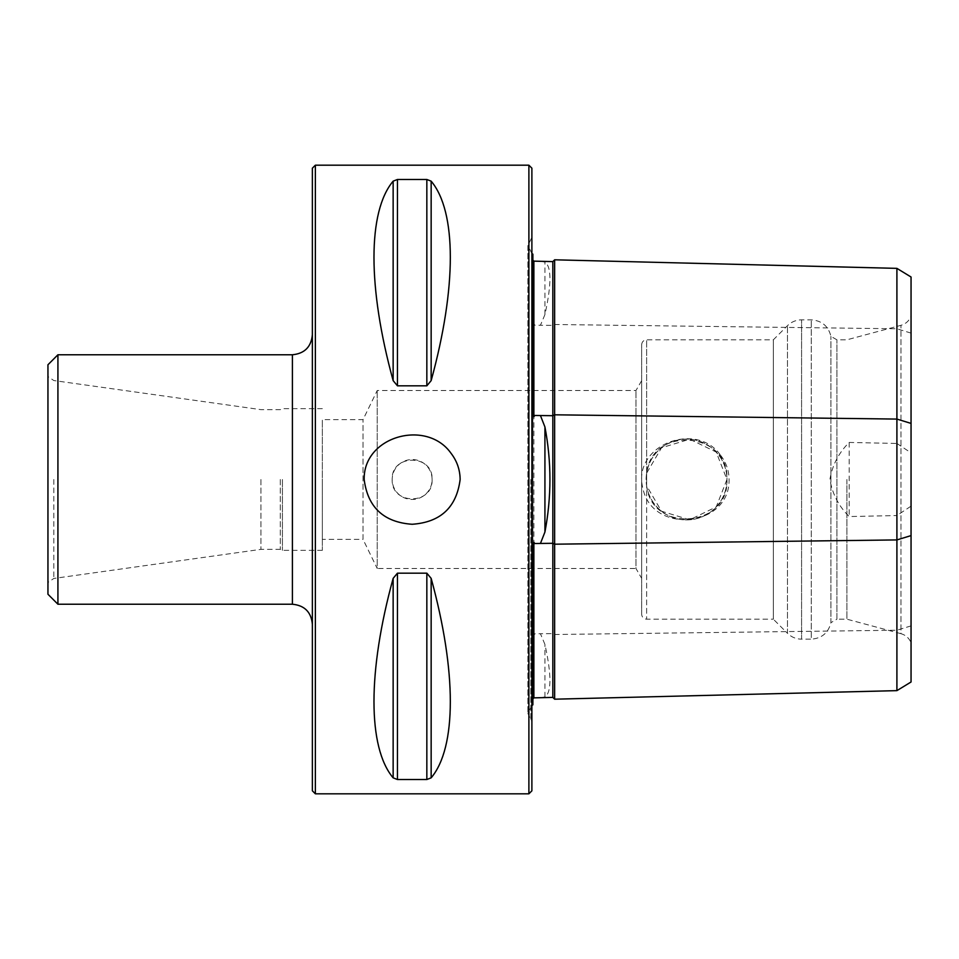 <?xml version="1.0" encoding="UTF-8"?>
<svg xmlns="http://www.w3.org/2000/svg" width="959" height="959" viewBox="0 0 959 959"><rect width="100%" height="100%" fill="white"/><g stroke="black" fill="none" stroke-linecap="round" stroke-linejoin="round"><path stroke-width="0.72" stroke-dasharray="4.79 3.6" d="M641.643 578.313L641.643 380.687L641.643 578.313L635.961 568.483L635.961 390.517L635.961 568.483L377.223 568.483L377.223 390.517L377.223 568.483L363.029 539.366L363.029 419.634L363.029 539.366L322.344 539.366L322.344 419.634L322.344 539.366M260.944 479.5L260.944 549.351L260.944 479.5M312.37 168.185L312.37 790.815M846.893 479.5L846.893 619.19L846.893 479.5M896.905 268.364L896.905 443.454L849.183 442.447C838.765 452.792 832.352 465.091 829.943 479.344C832.208 493.669 838.622 506.064 849.183 516.553L896.905 515.546L896.905 690.636M554.638 699.195L554.638 259.805M720.665 455.381C726.167 462.502 728.96 470.533 729.068 479.5C730.135 527.426 652.779 534.798 643.01 488.874C631.202 445.551 696.234 420.102 720.665 455.381M646.63 485.829L646.63 473.171A40.41 40.41 0 0 1 689.725 439.21A40.41 40.41 0 0 1 726.958 479.5A40.41 40.41 0 0 1 683.371 519.79A40.41 40.41 0 0 1 646.63 473.171C651.652 425.257 729.451 431.346 726.958 479.464C729.487 527.666 651.676 533.767 646.63 485.829L661.506 511.219L689.725 519.79L716.205 506.939L726.958 479.5L716.193 452.037L689.725 439.21L661.506 447.781L646.63 473.171L646.63 485.829A40.41 40.41 0 0 0 690.78 519.694A40.41 40.41 0 0 0 726.898 477.378A40.41 40.41 0 0 0 686.548 439.09A40.41 40.41 0 0 0 646.63 485.829L646.63 619.19L646.63 485.829M528.889 793.812L528.889 165.188M315.367 165.188L315.367 793.812M432.101 479.5C433.3 505.225 391.02 505.237 392.195 479.512C390.972 453.811 433.276 453.739 432.101 479.5A19.959 19.959 0 0 0 412.154 459.541A19.959 19.959 0 0 0 392.195 479.5A19.959 19.959 0 0 0 412.154 499.459A19.959 19.959 0 0 0 432.101 479.5M431.154 181.155C456.712 211.531 456.712 287.652 431.154 380.627L431.154 181.155L426.839 179.477L397.458 179.477L393.142 181.155C367.585 211.531 367.585 287.652 393.142 380.627L397.458 385.83L426.839 385.83L431.154 380.627M431.154 578.373C456.712 671.348 456.712 747.469 431.154 777.845L431.154 578.373L426.839 573.17L397.458 573.17L393.142 578.373C367.585 671.348 367.585 747.469 393.142 777.845L397.458 779.523L426.839 779.523L431.154 777.845M534.822 261.16L533.192 260.452M540.444 697.708L544.928 696.953C551.593 692.338 551.593 674.824 544.928 644.424L540.444 633.755L534.822 633.827L533.875 635.086L533.875 323.914L534.822 325.173L540.444 325.245L544.928 314.576C551.593 284.26 551.593 266.746 544.928 262.047L540.444 261.292M533.875 635.086L532.88 633.839L532.88 325.161L533.875 323.914M533.192 698.548L534.822 697.84M532.88 544.532L532.88 704.841M532.88 254.159L532.88 414.468M911.05 642.758L911.05 316.242L911.05 642.758C909.132 638.131 905.764 635.098 900.957 633.683L900.957 325.317L900.957 633.683L846.893 619.19L836.907 619.19L836.907 339.81L836.907 619.19L830.926 622.655L830.926 336.345L830.926 622.655C828.348 632.892 821.803 638.394 811.266 639.15L811.266 319.85L811.266 639.15L801.58 639.15L801.58 319.85L801.58 639.15C796.102 639.066 791.391 637.124 787.459 633.3L787.459 325.7L787.459 633.3L773.35 619.19L773.35 339.81L773.35 619.19L646.63 619.19C643.597 618.903 641.943 617.236 641.643 614.204L641.643 344.796L641.643 614.204M911.05 681.993L911.05 506.136L896.905 515.546M896.905 443.454L911.05 452.864L911.05 506.136M911.05 452.864L911.05 277.007M641.643 380.687L635.961 390.517L377.223 390.517L363.029 419.634L322.344 419.634M849.183 442.447L849.183 516.553M552.84 697.397L552.84 261.603M532.88 325.161L532.88 633.839M531.885 479.5L531.885 721.612L531.885 479.5M531.885 790.815L531.885 168.185M57.924 604.23L57.924 354.77M47.95 479.5L47.95 582.497L47.95 479.5M47.95 594.244L47.95 364.756M280.292 479.5L280.292 549.351L280.292 479.5M282.437 479.5L282.437 550.346L282.437 479.5M322.344 479.5L322.344 550.346L322.344 479.5M53.824 479.5L53.824 578.457L53.824 479.5M911.05 625.891L896.905 630.219L554.638 634.498L552.84 633.599L540.444 633.755M911.05 333.109L896.905 328.781L554.638 324.502L552.84 325.401L540.444 325.245M534.822 325.173L533.192 324.825M534.822 633.827L533.192 634.175M646.63 473.171L646.63 339.81L646.63 473.171M544.928 314.576L544.928 262.047M544.928 696.953L544.928 644.424M530.818 479.5L530.818 720.545L530.818 479.5M426.839 779.523L426.839 573.17M397.458 779.523L397.458 573.17M393.142 777.845L393.142 578.373M426.839 385.83L426.839 179.477M397.458 385.83L397.458 179.477M393.142 380.627L393.142 181.155M292.411 354.77L292.411 604.23M322.344 408.654L282.437 408.654L280.292 409.649L260.944 409.649L53.824 380.543L47.95 376.503M322.344 550.346L282.437 550.346L280.292 549.351L260.944 549.351L53.824 578.457L47.95 582.497M641.643 344.796C641.943 341.764 643.597 340.097 646.63 339.81L773.35 339.81L787.459 325.7C791.391 321.876 796.102 319.934 801.58 319.85L811.266 319.85C821.803 320.606 828.348 326.108 830.926 336.345L836.907 339.81L846.893 339.81L900.957 325.317C905.764 323.902 909.132 320.869 911.05 316.242M531.885 705.5L527.894 713.484L531.885 721.612M531.885 253.5L527.894 245.516L527.894 713.484L527.894 245.516L531.885 237.388"/><path stroke-width="1.44" d="M315.367 793.812L312.37 790.815L312.37 168.185L315.367 165.188L528.889 165.188L528.889 793.812L315.367 793.812L315.367 165.188M460.14 479.5C460.02 469.742 456.975 460.991 450.994 453.235C426.743 418.843 363.269 435.961 364.168 479.5C367.753 507.371 383.756 522.295 412.154 524.273C440.553 522.295 456.556 507.371 460.14 479.5M431.154 777.845C456.712 747.469 456.712 671.348 431.154 578.373L431.154 777.845L426.839 779.523L397.458 779.523L393.142 777.845C367.585 747.469 367.585 671.348 393.142 578.373L397.458 573.17L426.839 573.17L431.154 578.373M431.154 380.627C456.712 287.652 456.712 211.531 431.154 181.155L431.154 380.627L426.839 385.83L397.458 385.83L393.142 380.627C367.585 287.652 367.585 211.531 393.142 181.155L397.458 179.477L426.839 179.477L431.154 181.155M896.905 268.364L911.05 277.007L911.05 681.993L896.905 690.636L896.905 268.364L554.638 259.805L552.84 261.603L533.875 261.136L533.875 416.733L534.822 415.475L540.444 415.547L544.928 426.971C551.593 461.902 551.593 496.918 544.928 532.029L540.444 543.453L534.822 543.525L533.875 542.267L533.875 697.864L532.88 698.871M552.84 261.603L552.84 697.397L533.875 697.864M531.885 253.5L532.88 254.159L532.88 414.468L533.875 416.733M531.885 705.5L532.88 704.841L532.88 544.532L533.875 542.267M554.638 259.805L554.638 699.195L552.84 697.397M896.905 690.636L554.638 699.195M533.875 261.136L532.88 260.129M528.889 165.188L531.885 168.185L531.885 790.815L528.889 793.812M57.924 604.23L47.95 594.244L47.95 364.756L57.924 354.77L57.924 604.23L292.411 604.23L292.411 354.77C304.53 353.595 311.184 346.942 312.37 334.823M534.822 543.525L533.192 543.873M534.822 415.475L533.192 415.127M911.05 423.398L896.905 419.083L554.638 414.803L552.84 415.703L540.444 415.547M911.05 535.601L896.905 539.917L554.638 544.197L552.84 543.297L540.444 543.453M544.928 426.971L544.928 532.029M426.839 179.477L426.839 385.83M397.458 179.477L397.458 385.83M393.142 181.155L393.142 380.627M426.839 573.17L426.839 779.523M397.458 573.17L397.458 779.523M393.142 578.373L393.142 777.845M57.924 354.77L292.411 354.77M292.411 604.23C304.53 605.405 311.184 612.058 312.37 624.177"/></g></svg>
